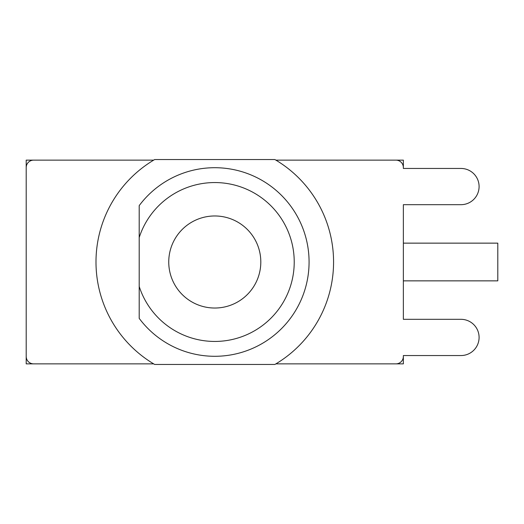<?xml version="1.0" encoding="UTF-8"?>
<svg xmlns="http://www.w3.org/2000/svg" width="524" height="524" viewBox="0 0 524 524"><rect width="100%" height="100%" fill="white"/><g stroke="black" fill="none" stroke-linecap="round" stroke-linejoin="round"><path stroke-width="0.79" d="M168.748 262A46.033 46.033 0 0 1 237.798 222.137A46.033 46.033 0 0 1 237.798 301.863A46.033 46.033 0 0 1 168.748 262M139.201 205.624L139.201 318.376A94.287 94.287 0 0 0 278.165 331.81A94.287 94.287 0 0 0 278.165 192.19A94.287 94.287 0 0 0 139.201 205.624M139.201 237.536A79.438 79.438 0 0 1 261.45 197.712A79.438 79.438 0 0 1 261.45 326.288A79.438 79.438 0 0 1 139.201 286.464M154.665 364.455A118.791 118.791 0 0 1 154.665 159.545L274.897 159.545A118.791 118.791 0 0 1 274.897 364.455L154.665 364.455M275.899 160.134L395.934 160.134A7.428 7.428 0 0 1 403.362 167.562L403.362 168.453L460.976 168.453A18.117 18.117 0 0 1 479.093 186.57A18.117 18.117 0 0 1 460.976 204.681L403.362 204.681L403.362 319.319L460.976 319.319A18.117 18.117 0 0 1 479.093 337.43A18.117 18.117 0 0 1 460.976 355.547L403.362 355.547L403.362 356.438A7.428 7.428 0 0 1 395.934 363.866L275.899 363.866M153.663 363.866L33.628 363.866A7.428 7.428 0 0 1 26.2 356.438L26.2 167.562A7.428 7.428 0 0 1 33.628 160.134L153.663 160.134M403.362 280.857L497.8 280.857L497.8 243.143L403.362 243.143M355.842 160.134L403.362 160.134L403.362 168.453M403.362 355.547L403.362 363.866L395.947 363.866M73.714 363.866L26.2 363.866L26.2 341.294M26.2 182.706L26.2 160.134L73.714 160.134"/></g></svg>
